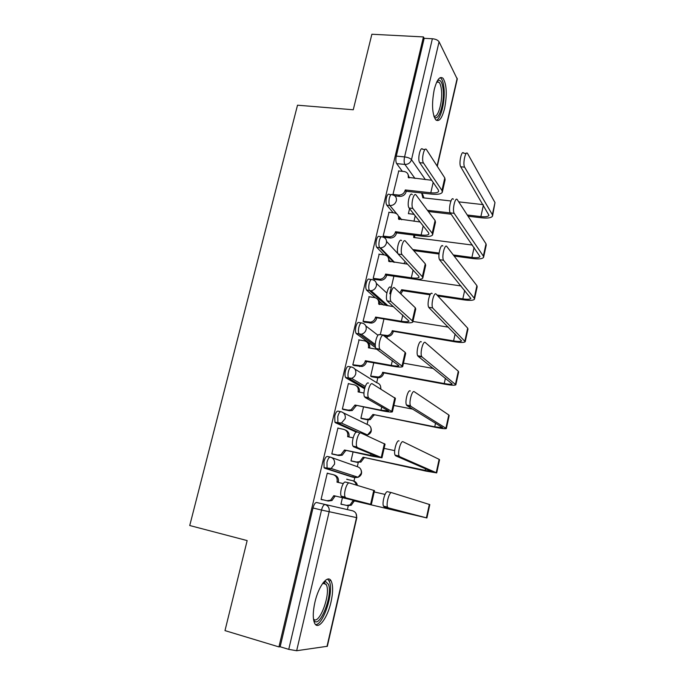 <?xml version="1.0" encoding="UTF-8"?>
<svg xmlns="http://www.w3.org/2000/svg" width="685" height="685" viewBox="0 0 685 685"><rect width="100%" height="100%" fill="white"/><g stroke="black" fill="none" stroke-linecap="round" stroke-linejoin="round"><path stroke-width="1.03" d="M330.238 457.092L327.439 456.475C326.094 456.381 324.938 458.102 323.962 461.639L324.074 467.692L327.653 468.882L327.07 468.369L326.976 462.306C327.944 458.77 329.1 457.049 330.427 457.135C333.646 458.214 335.008 460.577 334.503 464.224L331.138 468.48L327.653 468.882L354.856 477.633L358.118 477.257L361.252 473.309C361.697 469.919 360.413 467.709 357.382 466.69L331.626 457.563M340.736 411.676L338.142 411.154C336.849 410.914 335.727 412.524 334.768 415.983L334.922 422.251L338.399 423.33L337.91 422.868L337.765 416.6C338.724 413.132 339.846 411.514 341.13 411.753C344.341 412.764 345.702 415.067 345.206 418.646L341.438 423.056L338.399 423.33L360.019 433.108M351.08 366.954L348.691 366.518C347.449 366.132 346.353 367.639 345.411 371.03C344.795 373.959 344.863 376.116 345.608 377.503L348.588 378.06C347.843 376.681 347.783 374.524 348.4 371.587C349.333 368.188 350.429 366.68 351.662 367.057C354.864 368.008 356.226 370.234 355.746 373.762C355.113 376.048 353.708 377.563 351.525 378.317L348.982 378.454L364.814 387.778M361.278 322.909L359.086 322.541C357.878 322.018 356.817 323.423 355.892 326.754C355.267 329.785 355.344 332.011 356.132 333.441L359.103 333.946C358.315 332.516 358.238 330.281 358.871 327.25C359.788 323.919 360.849 322.507 362.048 323.029C365.242 323.911 366.603 326.086 366.132 329.545C365.422 332.028 363.838 333.586 361.397 334.22L359.402 334.263L375.337 345.908M371.33 279.523L369.326 279.223C368.162 278.564 367.126 279.865 366.218 283.128C365.576 286.27 365.67 288.573 366.509 290.046L369.463 290.491C368.633 289.019 368.539 286.715 369.181 283.573C370.088 280.311 371.116 279 372.272 279.66C375.457 280.473 376.818 282.58 376.356 285.988C375.551 288.685 373.787 290.269 371.073 290.748L369.669 290.723L386.58 305.596M381.245 236.779L379.413 236.539C378.291 235.751 377.281 236.959 376.39 240.161C375.731 243.406 375.851 245.787 376.724 247.294L379.67 247.687C378.796 246.18 378.694 243.8 379.344 240.546C380.235 237.344 381.237 236.137 382.35 236.924C385.527 237.678 386.888 239.724 386.434 243.081C385.509 246.001 383.557 247.602 380.56 247.867L379.781 247.824L393.712 262.244M391.024 194.668L389.345 194.48C388.267 193.564 387.29 194.677 386.408 197.819C385.749 201.176 385.869 203.633 386.794 205.183L389.731 205.526C388.815 203.976 388.695 201.518 389.354 198.153C390.227 195.011 391.203 193.898 392.282 194.814C395.442 195.508 396.803 197.503 396.367 200.799C395.313 203.959 393.156 205.543 389.902 205.569L396.529 213.677M444.608 108.367C447.211 94.513 446.714 84.512 443.109 78.364C439.873 75.752 436.91 79.503 434.23 89.624C431.61 103.589 432.081 113.616 435.626 119.678C438.965 122.367 441.962 118.599 444.608 108.367M331.035 601.935C333.107 592.319 333.15 585.35 331.163 581.017C327.909 573.996 318.559 585.829 314.903 602.321C312.805 611.953 312.728 618.94 314.663 623.29C318.123 630.697 327.567 617.947 331.035 601.935M347.398 509.554L348.271 505.787M353.974 481.093L355.087 476.272M357.305 466.665L358.264 462.529M364.694 434.684L364.899 433.776M367.066 424.383L368.11 419.896M376.699 382.701L377.812 377.863M386.982 338.159L387.59 335.513M404.176 263.708L404.475 262.398M413.98 221.246L415.23 215.835M316.556 502.499L352.621 510.804L316.556 502.499C315.177 502.559 313.987 504.391 312.994 507.987L321.513 510.051C322.507 506.438 323.68 504.597 325.041 504.528C328.286 505.684 329.648 508.124 329.134 511.841L296.656 650.724L288.745 649.363L321.513 510.051L356.808 517.663L356.037 513.562M224.988 630.611L278.941 646.914L423.441 36.921L371.869 34.25L353.263 109.771L297.513 105.199L189.736 525.523L247.157 540.585L224.988 630.611M356.808 517.663L327.344 646.28L296.656 650.724M278.941 646.914L280.148 646.76L288.745 649.363M402.343 171.327L396.649 163.604L404.903 164.443C404.022 162.79 403.91 160.281 404.578 156.908L432.372 38.745C435.677 39.079 437.912 40.098 439.068 41.794L457.263 79.109L437.287 166.309M432.372 38.745L424.169 38.317L423.441 36.921M389.029 212.273L383.129 236.137L384.439 237.284M379.182 254.195L373.171 278.418L374.524 279.42M369.198 296.742L363.059 321.325L364.454 322.181M359.094 339.923L352.792 364.865L354.239 365.576M373.762 362.819L370.662 376.176L371.972 376.81M348.879 383.763L348.4 383.489L342.372 409.065L343.87 409.621M363.478 407.113L360.892 418.244L362.245 418.74M338.673 428.296L337.919 427.971L331.797 453.932L333.347 454.326M353.04 452.074L350.985 460.919L352.381 461.27M348.117 479.628L346.721 479.269M348.126 479.594L346.747 479.166M328.8 473.635L327.25 473.241M328.809 473.6L327.276 473.121L321.059 499.485L322.626 499.862L321.059 499.485M352.15 477.017L324.664 468.206M356.397 432.166L335.41 422.714M364.548 388.755L346.002 377.897M377.726 349.222L376.93 348.648M375.654 347.715L356.44 333.758M383.754 305.15L378.325 300.415M375.243 297.718L366.715 290.269M390.878 261.85L389.868 260.814M384.088 254.871L376.836 247.422M393.181 212.77L386.819 205.209L389.902 205.569L396.863 213.917M398.747 170.95L392.95 194.463M342.337 504.554L340.925 504.22L342.372 504.417M409.561 208.66L408.397 213.686M352.638 476.914L353.674 475.81M363.153 433.99L363.666 433.211M280.148 646.76L312.994 507.987M329.999 580.709L330.213 579.767M424.169 38.317L396.29 156.094C395.622 159.451 395.742 161.96 396.649 163.604M393.884 276.183L389.791 293.796M383.9 319.184L380.295 334.691M342.431 497.73L340.925 504.22M442.399 191.74L445.104 179.83L444.796 177.92L426.532 149.673C424.22 145.982 421.078 159.888 423.51 163.047L419.7 162.662C417.242 159.502 420.393 145.622 422.722 149.313L425 149.527M431.696 180.258L408.217 177.355C408.654 174.307 407.429 172.38 404.561 171.575L398.499 170.925M407.917 174.118L409.347 177.886M392.967 194.42L398.619 195.062C401.915 195.105 404.099 193.538 405.177 190.344L406.282 191.278L431.738 194.12C437.638 194.686 441.149 194.069 442.279 192.271L441.953 190.43L423.51 163.047M406.282 191.278L406.196 191.672C405.118 194.848 402.943 196.415 399.655 196.372L394.757 195.816M419.7 162.662L438.357 190.028L438.614 191.415C437.775 192.75 435.172 193.204 430.796 192.785L405.272 189.951M492.635 215.655L494.99 202.572L467.615 153.568C465.603 149.852 462.503 163.989 464.635 167.166L460.705 166.772C458.548 163.595 461.656 149.484 463.685 153.2L466.237 153.44M450.927 200.979L422.842 197.794L421.677 192.999M408.406 213.634L414.023 214.311M460.705 166.772L488.97 215.33C488.14 216.64 485.442 217.068 480.879 216.606L467.264 214.996M483.653 256.969L486.23 245.127L486.016 243.826L457.332 199.729C455.302 196.115 452.04 210.149 454.181 213.335L427.457 210.304M483.122 204.627L458.719 201.861M422.611 194.266L423.955 197.914M428.348 211.502L451.15 214.199M468.052 216.203L481.623 217.813C487.78 218.438 491.419 217.864 492.541 216.092L492.352 214.679L464.635 167.166M414.956 215.492L413.817 214.285M432.706 234.407L435.472 222.248L435.103 220.553L416.095 195.079C413.766 191.483 410.435 205.286 412.875 208.463L409.056 208.009C406.59 204.841 409.913 191.055 412.276 194.651M420.093 221.991L398.499 218.926C398.935 215.638 397.583 213.634 394.432 212.924L388.763 212.239M398.019 215.253L399.655 219.483M383.146 236.077L389.388 236.856C392.454 236.676 394.466 235.092 395.416 232.112L396.564 232.909L422.106 236.179C428.031 236.856 431.524 236.419 432.603 234.878L432.218 233.242L412.961 208.582M396.564 232.909L396.469 233.311C395.519 236.282 393.515 237.858 390.467 238.037L384.165 237.25M409.142 208.129L428.613 232.789L428.904 234.013C428.116 235.16 425.522 235.477 421.129 234.981L395.51 231.71M422.868 277.725L425.685 265.3L425.274 263.819L405.426 241.129C403.063 237.952 399.68 251.378 402.044 254.589L398.208 254.067C395.819 250.856 399.201 237.455 401.59 240.623M407.566 264.179L388.643 261.113C389.089 257.766 387.727 255.71 384.568 254.94L378.882 254.152M387.916 256.969L389.816 261.696M373.188 278.341L380.072 279.223C382.864 278.821 384.679 277.237 385.509 274.488L386.7 275.147L412.336 278.863C418.278 279.66 421.755 279.411 422.773 278.119L422.345 276.706L402.249 254.846M386.7 275.147L386.605 275.558C385.775 278.298 383.968 279.865 381.185 280.268L374.207 279.377M398.405 254.323L418.723 276.183L419.057 277.245C418.304 278.204 415.726 278.384 411.317 277.802L385.612 274.077M437.313 80.907L438.109 80.393C440.541 79.657 442.185 82.38 443.041 88.562C445.002 102.27 438.546 122.786 434.067 116.724M433.828 115.979C438.032 118.813 443.015 100.918 441.354 89.238C440.926 85.873 440.164 83.561 439.068 82.294L436.936 81.618M436.276 120.286C441.166 119.07 445.575 99.616 443.863 87.029C443.341 82.834 442.39 79.939 441.02 78.364L440.164 77.67M323.543 582.259L325.683 581.548L328.423 584.288C333.295 595.676 318.628 631.219 313.567 619.617M313.473 618.949C318.953 625.902 330.769 594.897 326.548 585.196L323.996 582.661L323.132 582.772M315.631 624.617C323.431 624.823 333.903 592.02 329.511 581.77L327.738 579.099M453.299 254.957L471.914 257.449C476.495 257.997 479.183 257.706 479.979 256.575L450.233 212.872C448.067 209.687 451.338 195.67 453.393 199.284M472.504 245.076L413.697 237.489L413.851 235.118M380.911 248.989L381.057 248.381M383.061 251.215L383.9 251.326M439.102 253.065L412.781 249.537M414.493 235.203L414.827 237.635M413.731 250.624L438.999 254.015M454.129 256.044L472.693 258.536C478.866 259.272 482.488 258.879 483.567 257.354L483.345 256.104L454.258 213.455M474.534 298.891L477.162 286.809L476.906 285.679L446.834 246.549C444.771 243.363 441.465 257.021 443.529 260.24L439.565 259.701C437.467 256.481 440.78 242.85 442.878 246.035M461.082 285.962L404.433 277.716M399.903 293.017L401.667 289.712L402.66 290.68L430.052 294.79M439.744 259.966L470.852 298.42C470.09 299.354 467.418 299.508 462.82 298.883L436.953 295.004M430.522 294.036L401.667 289.712M437.843 295.963L463.634 299.833C469.833 300.689 473.438 300.484 474.465 299.217L474.2 298.138L443.7 260.505M402.66 290.68L400.896 293.976M412.875 321.693L415.761 309.003L415.29 307.753L394.586 287.931C392.197 285.166 388.755 298.24 391.041 301.477L387.179 300.878C384.876 297.65 388.318 284.583 390.733 287.349M393.55 306.692L378.634 303.926C379.088 300.518 377.735 298.403 374.567 297.573L368.864 296.691M377.606 299.268C379.379 300.509 380.115 302.265 379.832 304.542M363.076 321.239L370.594 322.164C373.102 321.582 374.729 320.032 375.457 317.498L402.42 322.19C408.371 323.097 411.839 323.037 412.807 322.018L412.31 320.828L391.358 301.871M376.69 318.011L376.596 318.422C375.868 320.948 374.25 322.498 371.741 323.072L364.086 322.121M387.505 301.272L409.056 321.137C408.346 321.899 405.777 321.933 401.359 321.265L375.56 317.087M402.737 366.338L405.683 353.374L405.152 352.347L383.566 335.496C381.151 333.133 377.658 345.908 379.85 349.153L380.286 349.667L375.979 348.477C373.753 345.231 377.255 332.473 379.704 334.845M376.776 349.256L368.384 347.792L368.479 347.372C368.95 343.913 367.588 341.738 364.411 340.839L358.683 339.854M367.066 342.183C369.198 343.459 370.063 345.403 369.686 348.014M352.818 364.771L360.918 365.704C363.161 365.002 364.608 363.478 365.259 361.149L365.353 360.73L366.535 361.517L392.351 366.167C398.327 367.194 401.77 367.34 402.677 366.586L380.286 349.667M366.535 361.517L366.441 361.937C365.79 364.257 364.351 365.773 362.108 366.475L353.777 365.49M376.416 348.99L398.901 365.696C398.233 366.252 395.682 366.15 391.255 365.388L365.353 360.73M392.436 411.668L395.45 398.43L372.366 383.848C369.917 381.879 366.372 394.389 368.479 397.642L369.027 398.25L364.583 396.889C362.459 393.627 366.013 381.143 368.487 383.112M363.966 393.036L358.075 391.897L358.169 391.469C358.649 387.958 357.296 385.715 354.102 384.756L348.365 383.66M356.294 385.749C358.837 387.016 359.865 389.149 359.385 392.154L358.169 391.469M342.397 408.954L348.16 410.109L351.037 409.878L355.001 405.032L382.136 410.803C388.13 411.959 391.546 412.31 392.402 411.839L369.027 398.25M356.226 405.674L352.27 410.503L349.401 410.726L343.228 409.493M365.148 397.497L388.6 410.94L380.988 410.178L355.001 405.032M465.286 341.421L467.966 329.1L467.675 328.141L436.157 294.148C434.059 291.382 430.711 304.697 432.706 307.942L428.716 307.317C426.695 304.08 430.06 290.791 432.184 293.548M380.312 334.614L387.496 335.53C389.902 334.991 391.443 333.509 392.137 331.103L454.446 341.738C460.662 342.705 464.259 342.688 465.226 341.687L432.98 308.336M428.998 307.711L461.587 340.873C460.868 341.618 458.205 341.627 453.598 340.907L392.231 330.701M448.384 327.173L412.935 321.445M393.258 331.54L393.164 331.942C392.479 334.34 390.938 335.813 388.541 336.352L386.828 336.352L385.775 335.53M384.079 335.89L386.828 336.352M455.902 384.576L458.633 372.006L458.299 371.236L425.308 342.534C423.167 340.188 419.777 353.203 421.695 356.448L422.08 356.962L418.081 356.26L417.696 355.746C415.752 352.501 419.151 339.512 421.318 341.866M370.688 376.074L378.428 377.007C380.577 376.339 381.947 374.892 382.564 372.674L445.13 384.242C451.364 385.33 454.934 385.518 455.859 384.782L422.08 356.962M418.081 356.26L452.194 383.951C451.518 384.49 448.863 384.362 444.24 383.549L382.65 372.272M433.305 368.47L403.456 363.153M383.72 372.983L383.626 373.385C383.018 375.594 381.648 377.033 379.507 377.7L377.255 377.786L376.168 377.092M371.535 376.724L377.255 377.786M446.38 428.373L449.172 415.555L448.786 414.964L414.279 391.734C412.105 389.799 408.662 402.54 410.503 405.794L410.991 406.402L406.976 405.623L406.479 405.015C404.612 401.761 408.072 389.037 410.272 390.981M360.918 418.133L366.424 419.246L369.164 419.049L372.94 414.442L435.669 427.363C441.928 428.587 445.481 428.973 446.346 428.519L410.991 406.402M406.976 405.623L442.664 427.671L434.744 426.815L372.94 414.442M412.738 409.15L393.849 405.46M374.044 415.016L370.285 419.605L367.545 419.811L366.424 419.246M361.637 418.612L367.545 419.811M381.982 457.708L385.056 444.171L360.986 432.997C358.495 431.422 354.899 443.7 356.911 446.954L357.587 447.656L353.691 446.817L353.006 446.115C350.968 442.861 354.582 430.608 357.091 432.192M353.135 437.843L347.603 436.67L347.706 436.242C348.194 432.663 346.841 430.36 343.647 429.332L337.876 428.134M345.291 429.992C348.228 431.148 349.453 433.417 348.965 436.782L348.922 436.953M331.831 453.804L337.602 455.071L340.942 454.712L344.486 450.002L371.758 456.133L381.965 457.803L357.587 447.656M345.762 450.499L342.217 455.183L338.895 455.542L332.156 454.069M353.691 446.817L378.129 456.886L344.486 450.002M436.713 472.83L439.556 459.746L439.128 459.344L403.063 441.774C400.845 440.232 397.36 452.751 399.115 455.996L399.715 456.69L395.69 455.825L395.082 455.131C393.293 451.886 396.795 439.385 399.038 440.935M351.011 460.799L356.534 462.015L359.719 461.673L363.093 457.212L426.079 471.126L436.696 472.907L399.715 456.69M395.69 455.825L432.98 472.033L363.093 457.212M394.688 450.636L384.105 448.384M364.232 457.657L360.875 462.11L356.534 462.015M351.251 461.022L357.698 462.444M335.136 496.008L331.96 500.538L328.226 501.043L321.094 499.339L326.891 500.718L330.632 500.213L333.818 495.666L371.356 504.477L374.507 490.631L349.41 482.985C346.884 481.778 343.228 493.876 345.154 497.113L345.959 497.884L342.046 496.959L341.241 496.197C339.289 492.952 342.954 480.879 345.497 482.086L349.29 482.959M343.322 483.593L336.986 482.129L337.089 481.692C337.585 478.062 336.232 475.69 333.021 474.594L327.242 473.275M333.792 474.833L334.331 474.996C337.534 476.092 338.887 478.455 338.39 482.077L338.304 482.437M342.046 496.959L367.494 503.552L333.818 495.666M371.356 504.477L345.959 497.884M354.282 500.906L351.268 505.213L347.706 505.684L340.959 504.074L346.499 505.393L350.069 504.922L353.092 500.607L426.901 517.963L429.803 504.605L391.649 492.661C389.388 491.505 385.86 503.852 387.539 507.08L388.249 507.833L384.199 506.883L383.489 506.129C381.785 502.893 385.33 490.58 387.607 491.736L391.546 492.635M384.199 506.883L423.159 517.072L353.092 500.607M385.03 494.424L374.207 491.924M356.243 485.048C355.763 482.677 354.436 481.187 352.244 480.57L346.713 479.312M352.972 480.793L353.426 480.938C355.609 481.546 356.936 483.036 357.416 485.4M426.901 517.963L388.249 507.833M326.985 646.494L356.517 517.612C356.971 514.152 355.678 511.892 352.621 510.804M414.999 178.485L404.903 164.443C408.217 164.443 410.418 162.859 411.497 159.665L425.368 179.59M437.073 165.984L457.186 78.236M439.068 41.794L411.497 159.665C410.238 158.286 407.926 157.37 404.578 156.908L396.29 156.094M352.047 476.991L354.984 477.659M343.45 412.884L367.143 424.426C370.165 425.376 371.45 427.526 371.013 430.865L367.502 434.966C370.962 433.571 372.058 431.113 370.808 427.594M354.847 369.044L376.767 382.744C379.738 383.617 381.04 385.681 380.654 388.926M365.807 325.923L378 335.29M376.365 283.419L386.837 293.043M386.58 241.471L398.088 253.861M401.573 219.722L399.304 216.999M366.038 435.292L367.502 434.966L341.438 423.056L334.922 422.251M426.567 193.538L425.787 193.453M408.217 177.355L408.543 177.8M433.177 182.424L430.796 192.785M398.619 195.062L399.655 196.372M405.177 190.344L406.196 191.672M444.796 177.92L441.953 190.43M423.244 197.837L422.928 197.408M480.879 216.606L483.404 205.106M492.352 214.679L494.99 202.572M398.499 218.926L398.884 219.388M423.202 225.939L421.129 234.981M388.823 236.813L389.902 237.995M395.416 232.112L396.469 233.311M435.103 220.553L432.218 233.242M388.643 261.113L389.114 261.601M413.081 270.113L411.317 277.802M378.882 279.18L379.995 280.233M385.509 274.488L386.605 275.558M425.274 263.819L422.345 276.706M414.16 237.549L413.791 237.104M471.914 257.449L474.114 247.413M483.345 256.104L486.016 243.826M462.82 298.883L464.695 290.354M402.566 291.074L401.581 290.106M474.2 298.138L476.906 285.679M378.634 303.926L379.242 304.448M402.797 314.98L401.359 321.265M368.795 322.173L369.951 323.089M375.457 317.498L376.596 318.422M415.29 307.753L412.31 320.828M368.479 347.372L369.292 347.946M392.359 360.541L391.255 365.388M358.555 365.816L359.753 366.578M365.259 361.149L366.441 361.937M405.152 352.347L402.129 365.636M381.759 406.821L380.988 410.178M348.16 410.109L349.401 410.726M354.899 405.46L356.123 406.102M394.86 397.642L391.794 411.128M453.598 340.907L455.131 333.946M393.164 331.942L392.137 331.103M464.927 340.787L467.675 328.141M444.24 383.549L445.421 378.188M383.626 373.385L382.564 372.674M455.508 384.062L458.299 371.236M434.744 426.815L435.557 423.107M373.95 415.427L372.845 414.845M445.952 427.979L448.786 414.964M347.706 436.242L348.965 436.782M370.979 453.838L370.568 455.653M337.602 455.071L338.895 455.542M344.392 450.439L345.66 450.935M384.405 443.632L381.288 457.332M425.111 470.715L425.548 468.711M364.137 458.068L362.99 457.623M436.259 472.564L439.128 459.344M337.089 481.692L338.39 482.077M326.891 500.718L328.226 501.043M333.715 496.111L335.033 496.445M373.787 490.349L370.628 504.263M347.706 505.684L346.499 505.393M354.179 501.326L352.998 501.026M426.412 517.817L429.332 504.4M401.727 219.739L399.124 216.623M376.724 247.294L380.56 247.867L394.526 262.355M366.509 290.046L371.073 290.748L388.164 305.844M356.132 333.441L361.397 334.22L375.294 344.444M345.608 377.503L351.525 378.317L365.251 386.46M324.074 467.692L331.138 468.48L358.118 477.257C361.432 475.63 362.365 473.095 360.926 469.662M380.92 389.089L380.517 386.083M412.875 208.463L409.056 208.009M389.388 236.856L390.467 238.037M402.044 254.589L398.208 254.067M380.072 279.223L381.185 280.268M436.688 82.132L439.068 82.294M437.039 81.429L438.109 80.393M322.712 583.337L326.137 584.271M323.996 582.661L325.683 581.548M454.181 213.335L450.233 212.872M443.529 260.24L439.565 259.701M391.041 301.477L387.179 300.878M370.594 322.164L371.741 323.072M379.85 349.153L375.979 348.477M360.918 365.704L362.108 366.475M368.479 397.642L364.583 396.889M351.037 409.878L352.27 410.503M432.706 307.942L428.716 307.317M388.541 336.352L387.496 335.53M421.695 356.448L417.696 355.746M379.507 377.7L378.428 377.007M410.503 405.794L406.479 405.015M370.285 419.605L369.164 419.049M356.911 446.954L353.006 446.115M340.942 454.712L342.217 455.183M399.115 455.996L395.082 455.131M360.875 462.11L359.719 461.673M345.154 497.113L341.241 496.197M330.632 500.213L331.96 500.538M387.539 507.08L383.489 506.129M351.268 505.213L350.069 504.922"/></g></svg>
